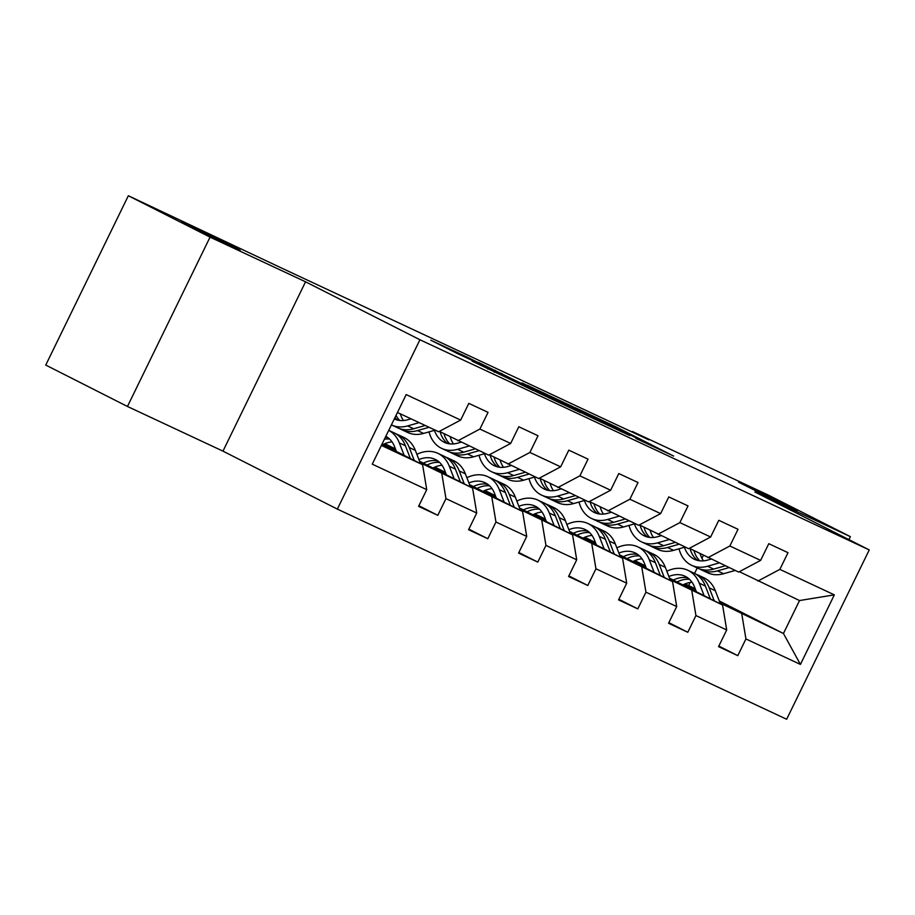 <?xml version="1.0" encoding="UTF-8"?>
<svg xmlns="http://www.w3.org/2000/svg" width="915" height="915" viewBox="0 0 915 915"><rect width="100%" height="100%" fill="white"/><g stroke="black" fill="none" stroke-linecap="round" stroke-linejoin="round"><path stroke-width="1.37" d="M635.822 438.411L673.634 456.059L615.898 426.802L575.215 407.678L635.101 437.393L644.217 442.139L635.822 438.411M231.369 245.517L181.559 221.636L222.093 241.926L240.153 250.207L231.369 245.517M788.364 506.052L738.554 482.171L779.088 502.472L797.148 510.753L788.364 506.052M472.243 361.105L533.262 390.488L467.828 357.41L430.771 340.208L456.688 353.213L473.856 361.219L459.204 353.647L466.616 357.044L521.253 384.632L472.197 361.196M305.553 281.809L210.05 237.134L128.34 195.741L45.75 365.074L127.46 406.466L222.963 451.141L337.349 509.095L419.939 339.762L305.553 281.809L222.963 451.141M848.914 539.621L850.367 536.648L754.864 491.973L869.25 549.926L419.939 339.762M850.367 536.648L768.657 495.255L632.459 431.537L632.208 432.063M128.34 195.741L280.882 267.729L648.804 439.818L632.459 431.537M586.343 415.227L629.749 435.529L572.012 406.271L527.246 385.249L586.343 415.227M580.899 412.802L537.425 392.341L478.339 362.363L531.626 388.418L543.453 393.919L522.133 382.905L580.899 412.802M337.349 509.095L786.66 719.259L869.25 549.926M418.876 505.743L437.816 515.339L445.96 498.629L476.726 513.029L468.583 529.728L487.809 538.729L495.953 522.019L526.72 536.407L518.576 553.118L537.803 562.107L545.958 545.409L576.713 559.797L568.57 576.496L587.796 585.497L595.951 568.787L626.718 583.187L618.563 599.885L637.801 608.875L645.944 592.177L676.711 606.565L668.556 623.275L687.794 632.265L695.938 615.566L726.704 629.955L718.561 646.653L737.787 655.655L745.931 638.945L800.419 664.427L834.343 594.864L799.527 600.549L739.354 571.692M437.816 515.339L418.59 506.35L426.733 489.639L372.256 464.157L406.18 394.594L460.668 420.077L468.812 403.366L488.038 412.368L479.895 429.066L510.662 443.466L518.805 426.756L538.031 435.746L529.888 452.456L560.655 466.844L568.798 450.146L588.025 459.136L579.881 475.846L610.648 490.234L618.792 473.524L638.03 482.525L629.875 499.224L660.641 513.612L668.785 496.914L688.023 505.904L679.868 522.614L710.635 537.002L718.79 520.303L738.016 529.293L729.861 545.992L760.628 560.392L768.783 543.682L788.009 552.683L779.866 569.382L834.343 594.864M419.539 461.217L472.586 488.095L420.122 462.704M396.046 450.512L383.66 444.244M395.474 449.025L384.906 443.672M439.383 431.377L488.656 455.144L510.662 443.466M441.819 473.707L445.96 498.629M472.586 488.095L476.726 513.029M479.895 429.066L457.889 440.756M469.532 484.607L522.579 511.485L470.116 486.094M446.04 473.901L433.664 467.622M445.468 472.415L434.911 467.062M489.376 454.766L538.649 478.534L560.655 466.844M491.812 497.085L495.953 522.019M522.579 511.485L526.72 536.407M529.888 452.456L507.882 464.134M519.537 507.997L572.573 534.863L520.109 509.483M496.033 497.291L483.658 491.012M495.461 495.793L484.904 490.451M539.37 478.145L588.642 501.912L610.648 490.234M541.806 520.475L545.958 545.409M572.573 534.863L576.713 559.797M579.881 475.846L557.875 487.523M569.53 531.375L622.566 558.253L570.102 532.862M546.038 520.669L533.651 514.402M545.454 519.182L534.898 513.83M589.363 501.534L638.636 525.302L660.641 513.612M591.799 543.865L595.951 568.787M622.566 558.253L626.718 583.187M629.875 499.224L607.88 510.913M619.524 554.764L672.559 581.643L620.096 556.251M596.031 544.059L583.644 537.78M595.448 542.572L584.891 537.219M639.368 524.913L688.64 548.691L710.635 537.002M641.804 567.243L645.944 592.177M672.559 581.643L676.711 606.565M679.868 522.614L657.874 534.291M669.517 578.154L722.564 605.021L670.089 579.641M646.024 567.437L633.638 561.169M645.452 565.95L634.884 560.598M689.361 548.302L738.634 572.069L760.628 560.392M691.797 590.633L695.938 615.566M722.564 605.021L726.704 629.955M729.861 545.992L707.867 557.681M719.304 601.006L783.446 633.5L720.094 603.019M696.018 590.827L683.631 584.548M685.198 583.862L695.24 588.814M741.79 614.022L745.931 638.945M799.527 600.549L783.446 633.5L800.419 664.427M779.866 569.382L757.86 581.071M210.05 237.134L127.46 406.466M688.675 585.486L690.173 582.42M694.565 573.419L697.241 567.929M701.931 558.299L703.349 555.394M381.383 445.433L422.593 464.706L382.012 444.152M460.668 420.077L438.662 431.754L397.453 412.482M395.417 448.876L392.26 447.401M445.411 472.254L442.254 470.779M495.404 495.644L492.247 494.169M545.397 519.034L542.24 517.558M595.39 542.412L592.234 540.937M645.384 565.802L642.239 564.326M422.593 464.706L426.733 489.639M718.847 646.059L737.787 655.655M668.854 622.669L687.794 632.265M618.86 599.291L637.801 608.875M568.867 575.901L587.796 585.497M518.874 552.511L537.803 562.107M468.869 529.133L487.809 538.729M621.868 431.788L558.013 399.889L621.8 431.926M549.583 397.636L570.011 407.438L536.121 390.694L549.377 398.059M691.98 582.192A32.334 23.264 -64.9 0 0 682.887 584.925M720.448 603.957L715.313 590.701A38.956 28.022 -64.9 0 0 703.829 577.742L697.745 574.883A38.956 28.022 -64.9 0 0 695.766 574.094M704.127 595.688L699.289 583.21A38.956 28.022 -64.9 0 0 687.806 570.239A38.956 28.022 -64.9 0 0 666.841 571.235M696.384 591.753L694.531 586.995A32.334 23.264 -64.9 0 0 685.003 576.233A32.334 23.264 -64.9 0 0 668.876 576.484M714.249 600.812L709.228 587.853A38.956 28.022 -64.9 0 0 697.745 574.883M677.031 581.963A32.334 23.264 115.1 0 1 689.578 579.389M687.806 570.239L693.89 573.087A38.956 28.022 115.1 0 1 705.385 586.058L710.326 598.822M687.897 577.971A32.334 23.264 -64.9 0 0 673.337 580.087M710.978 559.134L707.661 560.083A32.334 23.264 115.1 0 1 694.428 559.305A32.334 23.264 115.1 0 1 684.443 547.262M719.133 562.954L707.57 566.236A38.956 28.022 115.1 0 1 691.626 565.31A38.956 28.022 115.1 0 1 679.01 548.806M735.157 570.445L723.593 573.728A38.956 28.022 115.1 0 1 707.65 572.801L701.565 569.953A38.956 28.022 -64.9 0 0 717.497 570.88L729.061 567.597M703.475 560.849A32.334 23.264 115.1 0 1 700.158 553.781M725.218 565.802L713.654 569.084A38.956 28.022 115.1 0 1 697.71 568.158L691.626 565.31M690.104 548.68A32.334 23.264 -64.9 0 0 697.619 560.426M699.689 568.947A38.956 28.022 -64.9 0 0 701.565 569.953M699.781 560.803A32.334 23.264 115.1 0 1 693.993 550.658M641.987 558.802A32.334 23.264 -64.9 0 0 632.894 561.535M670.455 580.567L665.319 567.311A38.956 28.022 -64.9 0 0 653.836 554.353L647.751 551.505A38.956 28.022 -64.9 0 0 645.773 550.704M654.134 572.298L649.295 559.82A38.956 28.022 -64.9 0 0 637.812 546.861A38.956 28.022 -64.9 0 0 616.847 547.845M646.379 568.375L644.537 563.617A32.334 23.264 -64.9 0 0 635.01 552.854A32.334 23.264 -64.9 0 0 618.883 553.106M664.244 577.422L659.235 564.463A38.956 28.022 -64.9 0 0 647.751 551.505M627.038 558.573A32.334 23.264 115.1 0 1 639.585 556M637.812 546.861L643.897 549.709A38.956 28.022 115.1 0 1 655.392 562.668L660.333 575.443M637.904 554.582A32.334 23.264 -64.9 0 0 623.344 556.697M591.994 535.412A32.334 23.264 -64.9 0 0 582.901 538.157M620.462 557.178L615.326 543.933A38.956 28.022 -64.9 0 0 603.843 530.963L597.747 528.115A38.956 28.022 -64.9 0 0 595.779 527.315M604.129 548.909L599.302 536.43A38.956 28.022 -64.9 0 0 587.819 523.471A38.956 28.022 -64.9 0 0 566.854 524.467M596.386 544.985L594.544 540.227A32.334 23.264 -64.9 0 0 585.017 529.465A32.334 23.264 -64.9 0 0 568.878 529.716M614.251 554.044L609.241 541.085A38.956 28.022 -64.9 0 0 597.747 528.115M577.045 535.184A32.334 23.264 115.1 0 1 589.592 532.622M587.819 523.471L593.904 526.319A38.956 28.022 115.1 0 1 605.387 539.278L610.339 552.054M587.91 531.203A32.334 23.264 -64.9 0 0 573.35 533.308M660.985 535.755L657.668 536.693A32.334 23.264 115.1 0 1 644.435 535.927A32.334 23.264 115.1 0 1 634.438 523.872M669.128 539.564L657.576 542.858A38.956 28.022 115.1 0 1 641.632 541.92A38.956 28.022 115.1 0 1 629.017 525.427M685.152 547.056L673.6 550.35A38.956 28.022 115.1 0 1 657.656 549.412L651.56 546.564A38.956 28.022 -64.9 0 0 667.504 547.502L679.067 544.208M653.482 537.471A32.334 23.264 115.1 0 1 650.165 530.391M675.224 542.412L663.661 545.706A38.956 28.022 115.1 0 1 647.717 544.768L641.632 541.92M640.111 525.302A32.334 23.264 -64.9 0 0 647.626 537.036M649.684 545.569A38.956 28.022 -64.9 0 0 651.56 546.564M649.787 537.425A32.334 23.264 115.1 0 1 644 527.269M610.991 512.366L607.674 513.315A32.334 23.264 115.1 0 1 594.441 512.537A32.334 23.264 115.1 0 1 584.445 500.494M619.135 516.174L607.583 519.468A38.956 28.022 115.1 0 1 591.639 518.531A38.956 28.022 115.1 0 1 579.023 502.038M635.159 523.677L623.607 526.96A38.956 28.022 115.1 0 1 607.663 526.034L601.567 523.186A38.956 28.022 -64.9 0 0 617.511 524.112L629.074 520.829M603.477 514.081A32.334 23.264 115.1 0 1 600.171 507.001M625.231 519.022L613.668 522.316A38.956 28.022 115.1 0 1 597.724 521.378L591.639 518.531M590.118 501.912A32.334 23.264 -64.9 0 0 597.632 513.658M599.691 522.179A38.956 28.022 -64.9 0 0 601.567 523.186M599.794 514.036A32.334 23.264 115.1 0 1 594.007 503.879M542 512.034A32.334 23.264 -64.9 0 0 532.907 514.768M570.468 533.8L565.333 520.543A38.956 28.022 -64.9 0 0 553.85 507.585L547.753 504.737A38.956 28.022 -64.9 0 0 545.786 503.936M554.135 525.53L549.309 513.052A38.956 28.022 -64.9 0 0 537.826 500.082A38.956 28.022 -64.9 0 0 516.849 501.077M546.392 521.607L544.551 516.838A32.334 23.264 -64.9 0 0 535.012 506.087A32.334 23.264 -64.9 0 0 518.885 506.327M564.258 530.654L559.237 517.696A38.956 28.022 -64.9 0 0 547.753 504.737M527.051 511.805A32.334 23.264 115.1 0 1 539.598 509.232M537.826 500.082L543.91 502.93A38.956 28.022 115.1 0 1 555.394 515.9L560.346 528.664M537.917 507.814A32.334 23.264 -64.9 0 0 523.357 509.93M492.007 488.644A32.334 23.264 -64.9 0 0 482.914 491.378M520.463 510.41L515.339 497.154A38.956 28.022 -64.9 0 0 503.856 484.195L497.76 481.347A38.956 28.022 -64.9 0 0 495.793 480.547M504.142 502.141L499.316 489.662A38.956 28.022 -64.9 0 0 487.832 476.704A38.956 28.022 -64.9 0 0 466.856 477.699M496.399 498.218L494.558 493.459A32.334 23.264 -64.9 0 0 485.019 482.697A32.334 23.264 -64.9 0 0 468.892 482.948M514.264 507.265L509.243 494.306A38.956 28.022 -64.9 0 0 497.76 481.347M477.058 488.416A32.334 23.264 115.1 0 1 489.605 485.842M487.832 476.704L493.917 479.551A38.956 28.022 115.1 0 1 505.4 492.51L510.353 505.286M487.924 484.424A32.334 23.264 -64.9 0 0 473.352 486.54M442.014 465.255A32.334 23.264 -64.9 0 0 432.921 468M470.47 487.02L465.346 473.776A38.956 28.022 -64.9 0 0 453.851 460.805L447.767 457.957A38.956 28.022 -64.9 0 0 445.799 457.168M454.149 478.751L449.322 466.273A38.956 28.022 -64.9 0 0 437.828 453.314A38.956 28.022 -64.9 0 0 416.863 454.309M446.406 474.828L444.564 470.07A32.334 23.264 -64.9 0 0 435.025 459.307A32.334 23.264 -64.9 0 0 418.898 459.559M464.271 483.886L459.25 470.928A38.956 28.022 -64.9 0 0 447.767 457.957M427.065 465.026A32.334 23.264 115.1 0 1 439.612 462.464M437.828 453.314L443.924 456.162A38.956 28.022 115.1 0 1 455.407 469.121L460.348 481.896M437.93 461.046A32.334 23.264 -64.9 0 0 423.359 463.162M560.998 488.976L557.681 489.925A32.334 23.264 115.1 0 1 544.448 489.148A32.334 23.264 115.1 0 1 534.452 477.104M569.141 492.796L557.578 496.079A38.956 28.022 115.1 0 1 541.634 495.152A38.956 28.022 115.1 0 1 529.019 478.648M585.165 500.288L573.602 503.582A38.956 28.022 115.1 0 1 557.658 502.644L551.573 499.796A38.956 28.022 -64.9 0 0 567.517 500.734L579.081 497.44M553.484 490.703A32.334 23.264 115.1 0 1 550.178 483.623M575.238 495.644L563.674 498.927A38.956 28.022 115.1 0 1 547.73 498L541.634 495.152M540.113 478.522A32.334 23.264 -64.9 0 0 547.628 490.268M549.698 498.789A38.956 28.022 -64.9 0 0 551.573 499.796M549.801 490.646A32.334 23.264 115.1 0 1 544.013 480.501M511.005 465.598L507.688 466.536A32.334 23.264 115.1 0 1 494.455 465.769A32.334 23.264 115.1 0 1 484.458 453.726M519.148 469.406L507.585 472.7A38.956 28.022 115.1 0 1 491.641 471.763A38.956 28.022 115.1 0 1 479.025 455.27M535.172 476.898L523.609 480.192A38.956 28.022 115.1 0 1 507.665 479.254L501.58 476.406A38.956 28.022 -64.9 0 0 517.524 477.344L529.087 474.05M503.49 467.313A32.334 23.264 115.1 0 1 500.185 460.234M525.233 472.254L513.681 475.548A38.956 28.022 115.1 0 1 497.737 474.611L491.641 471.763M490.12 455.144A32.334 23.264 -64.9 0 0 497.634 466.879M499.704 475.411A38.956 28.022 -64.9 0 0 501.58 476.406M499.807 467.268A32.334 23.264 115.1 0 1 494.02 457.111M461.011 442.208L457.683 443.157A32.334 23.264 115.1 0 1 444.45 442.38A32.334 23.264 115.1 0 1 434.465 430.336M469.155 446.017L457.591 449.311A38.956 28.022 115.1 0 1 441.648 448.373A38.956 28.022 115.1 0 1 429.032 431.88M485.179 453.52L473.615 456.802A38.956 28.022 115.1 0 1 457.672 455.876L451.587 453.028A38.956 28.022 -64.9 0 0 467.531 453.954L479.083 450.672M453.497 443.924A32.334 23.264 115.1 0 1 450.191 436.855M475.24 448.865L463.676 452.159A38.956 28.022 115.1 0 1 447.744 451.221L441.648 448.373M440.126 431.754A32.334 23.264 -64.9 0 0 447.641 443.5M449.711 452.021A38.956 28.022 -64.9 0 0 451.587 453.028M449.803 443.878A32.334 23.264 115.1 0 1 444.027 433.721M392.009 441.876A32.334 23.264 -64.9 0 0 382.928 444.61M420.477 463.642L415.341 450.386A38.956 28.022 -64.9 0 0 403.858 437.427L397.773 434.579A38.956 28.022 -64.9 0 0 395.806 433.779M404.156 455.373L399.317 442.894A38.956 28.022 -64.9 0 0 388.726 430.37M396.412 451.45L394.571 446.68A32.334 23.264 -64.9 0 0 385.821 436.318M414.278 460.497L409.257 447.538A38.956 28.022 -64.9 0 0 397.773 434.579M384.426 439.2A32.334 23.264 115.1 0 1 389.607 439.074M388.738 430.347L393.93 432.772A38.956 28.022 115.1 0 1 405.414 445.742L410.355 458.518M387.937 437.656A32.334 23.264 -64.9 0 0 385.387 437.233M411.007 418.83L407.69 419.768A32.334 23.264 115.1 0 1 394.457 418.99A32.334 23.264 115.1 0 1 394.308 418.921M419.162 422.639L407.598 425.921A38.956 28.022 115.1 0 1 391.654 424.995A38.956 28.022 115.1 0 1 391.414 424.88M435.185 430.13L423.622 433.424A38.956 28.022 115.1 0 1 407.678 432.486L401.594 429.638A38.956 28.022 -64.9 0 0 417.537 430.576L429.089 427.282M403.504 420.545A32.334 23.264 115.1 0 1 400.29 413.809M425.246 425.486L413.683 428.769A38.956 28.022 115.1 0 1 397.739 427.843L391.654 424.995M394.948 417.629A32.334 23.264 -64.9 0 0 397.648 420.111M399.718 428.643A38.956 28.022 -64.9 0 0 401.594 429.638M399.809 420.488A32.334 23.264 115.1 0 1 396.023 415.421M609.253 424.297L609.539 423.702M615.406 427.785L615.898 426.802M561.982 402.886L562.325 402.188M495.221 370.952L495.507 370.369M501.523 374.155L501.855 373.457M524.936 386.016L525.279 385.329M531.249 389.207L531.626 388.418M535.847 391.54L536.19 390.854M487.844 369.122L488.13 368.528M494.192 372.245L494.489 371.627M709.228 587.853L715.313 590.701M699.289 583.21L705.385 586.058M713.654 569.084L707.57 566.236M723.593 573.728L717.497 570.88M659.235 564.463L665.319 567.311M649.295 559.82L655.392 562.668M609.241 541.085L615.326 543.933M599.302 536.43L605.387 539.278M663.661 545.706L657.576 542.858M673.6 550.35L667.504 547.502M613.668 522.316L607.583 519.468M623.607 526.96L617.511 524.112M559.237 517.696L565.333 520.543M549.309 513.052L555.394 515.9M509.243 494.306L515.339 497.154M499.316 489.662L505.4 492.51M459.25 470.928L465.346 473.776M449.322 466.273L455.407 469.121M563.674 498.927L557.578 496.079M573.602 503.582L567.517 500.734M513.681 475.548L507.585 472.7M523.609 480.192L517.524 477.344M463.676 452.159L457.591 449.311M473.615 456.802L467.531 453.954M409.257 447.538L415.341 450.386M399.317 442.894L405.414 445.742M413.683 428.769L407.598 425.921M423.622 433.424L417.537 430.576M557.624 400.678L558.013 399.889M534.486 390.854L534.84 390.133M458.907 354.254L459.204 353.647"/></g></svg>
